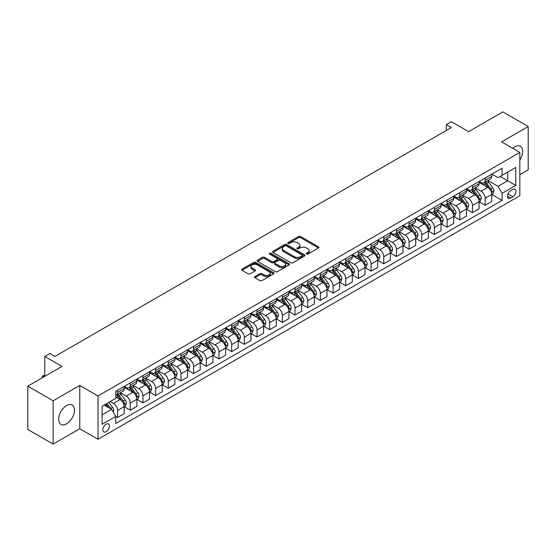 <?xml version="1.0" encoding="UTF-8"?>
<svg xmlns="http://www.w3.org/2000/svg" width="556" height="556" viewBox="0 0 556 556"><rect width="100%" height="100%" fill="white"/><g stroke="black" fill="none" stroke-linecap="round" stroke-linejoin="round"><path stroke-width="0.83" d="M306.523 254.071A0.987 0.57 0 0 0 307.913 254.071L318.491 247.969A1.411 0.813 0 0 0 318.901 247.392A1.411 0.813 0 0 0 318.491 246.815L300.574 236.474A1.411 0.813 0 0 0 298.586 236.474L288.008 242.583A0.987 0.57 0 0 0 287.723 242.986A0.987 0.57 0 0 0 288.008 243.382A0.987 0.57 0 0 0 289.405 243.382L290.774 242.597A4.504 2.599 0 0 1 297.14 242.597L298.635 243.458A4.504 2.599 0 0 1 299.955 245.293A4.504 2.599 0 0 1 298.635 247.135L297.265 247.927A0.987 0.57 0 0 0 296.974 248.323A0.987 0.57 0 0 0 297.265 248.727A0.987 0.57 0 0 0 298.655 248.727L300.025 247.941A4.504 2.599 0 0 1 306.398 247.941L307.892 248.803A4.504 2.599 0 0 1 309.212 250.638A4.504 2.599 0 0 1 307.892 252.48L306.523 253.272A0.987 0.57 0 0 0 306.231 253.668A0.987 0.57 0 0 0 306.523 254.071L306.523 253.272M66.588 423.825A11.183 6.457 120 0 0 73.892 413.97A11.183 6.457 120 0 0 72.176 405.011A11.183 6.457 120 0 0 66.588 405.56A11.183 6.457 120 0 0 59.277 415.415A11.183 6.457 120 0 0 60.993 424.381A11.183 6.457 120 0 0 66.588 423.825M519.832 160.024A11.183 6.457 120 0 0 520.36 146.256A11.183 6.457 120 0 0 514.766 146.805A11.183 6.457 120 0 0 512.708 148.313M106.133 431.671A4.587 2.648 120 0 0 109.129 427.627A4.587 2.648 120 0 0 108.427 423.95A4.587 2.648 120 0 0 106.133 424.179A4.587 2.648 120 0 0 103.131 428.224A4.587 2.648 120 0 0 103.833 431.901A4.587 2.648 120 0 0 106.133 431.671M254.891 276.582A1.411 0.813 0 0 0 254.481 277.159A1.411 0.813 0 0 0 254.891 277.736L259.916 280.634A1.411 0.813 0 0 0 261.911 280.634L273.649 273.858A1.411 0.813 0 0 0 274.066 273.281A1.411 0.813 0 0 0 273.649 272.704L255.739 262.362A1.411 0.813 0 0 0 253.744 262.362L241.999 269.146A1.411 0.813 0 0 0 241.589 269.716A1.411 0.813 0 0 0 241.999 270.292L248.073 273.795A1.411 0.813 0 0 0 250.061 273.795L255.093 270.897A1.411 0.813 0 0 0 255.503 270.32A1.411 0.813 0 0 0 255.093 269.743L252.076 268.006A3.767 2.175 0 0 1 250.978 266.47A3.767 2.175 0 0 1 253.3 264.461A3.767 2.175 0 0 1 257.407 264.934L269.201 271.745A3.767 2.175 0 0 1 270.299 273.281A3.767 2.175 0 0 1 267.978 275.289A3.767 2.175 0 0 1 263.871 274.817L261.911 273.684A1.411 0.813 0 0 0 259.916 273.684L254.891 276.582L254.891 277.736M519.832 174.674L528.2 169.844L528.2 126.525L502.853 111.888L468.632 131.647L451.389 121.694L446.322 124.62L451.389 127.546L54.926 356.445L49.852 353.519L44.786 356.445L44.786 376.349M53.147 400.793L53.147 444.112L79.765 428.745L79.765 385.426L53.147 400.793L27.8 386.156L62.022 366.397L44.786 356.445M79.765 385.426L98.016 395.962L519.832 152.427L519.832 195.747L98.016 439.282L98.016 395.962M528.2 126.525L501.582 141.891L519.832 152.427M290.871 262.766A1.411 0.813 0 0 0 292.859 262.766L304.605 255.982A1.411 0.813 0 0 0 305.015 255.412A1.411 0.813 0 0 0 304.605 254.836L286.688 244.494A1.411 0.813 0 0 0 284.7 244.494L272.954 251.27A1.411 0.813 0 0 0 272.544 251.847A1.411 0.813 0 0 0 272.954 252.424L290.871 262.766M269.917 254.287A0.987 0.57 0 0 1 270.918 254.426L289.113 264.927L277.381 271.696A1.411 0.813 0 0 1 275.394 271.696L257.477 261.355L257.477 260.208A1.411 0.813 0 0 0 257.067 260.785A1.411 0.813 0 0 0 257.477 261.355M257.477 260.208L262.501 257.303A1.411 0.813 0 0 1 264.496 257.303L271.759 261.501A1.411 0.813 0 0 0 273.754 261.501L277.083 259.576A1.411 0.813 0 0 0 277.5 258.999A1.411 0.813 0 0 0 277.083 258.429L269.521 254.057A0.987 0.57 0 0 1 269.236 253.654A0.987 0.57 0 0 1 269.841 253.133A0.987 0.57 0 0 1 270.918 253.251L289.127 263.773A1.411 0.813 0 0 1 289.544 264.343A1.411 0.813 0 0 1 289.127 264.92L289.127 263.773M53.147 444.112L27.8 429.475L27.8 386.156M512.84 189.485L510.61 190.771A4.448 2.565 120 0 0 507.704 194.69A4.448 2.565 120 0 0 508.386 198.256A4.448 2.565 120 0 0 510.61 198.033L512.84 196.748A4.448 2.565 120 0 0 515.746 192.828A4.448 2.565 120 0 0 515.058 189.262A4.448 2.565 120 0 0 512.84 189.485M491.9 174.118L498.037 177.663L502.089 175.321L502.089 168.232L115.766 391.278L115.766 398.36L102.075 406.262L102.075 424.297L115.766 416.395L115.766 423.477L502.089 200.431L502.089 193.349L498.037 186.323L487.953 180.505M502.089 175.321L515.78 167.412L515.78 185.447L502.089 193.349M79.765 428.745L98.016 439.282M446.322 124.62L446.322 130.472M500.164 176.433L507.67 180.763L507.67 172.096L515.78 167.412M498.037 186.323L507.67 180.763L515.78 185.447M102.075 414.929L111.707 409.369L104.201 405.032M115.766 416.451L117.587 417.507L117.587 410.418A5.734 3.308 -120 0 0 113.535 403.399L110.29 401.522M117.587 417.507L124.176 413.699L124.176 406.617A5.734 3.308 -120 0 0 120.124 399.59L115.766 397.074M124.329 406.763L130.264 410.189L130.264 403.107A5.734 3.308 -120 0 0 126.205 396.08L120.381 392.717M130.264 410.189L136.852 406.38L136.852 399.298A5.734 3.308 -120 0 0 132.801 392.272L124.176 387.296M137.005 399.444L142.941 402.871L142.941 395.789A5.734 3.308 -120 0 0 138.882 388.762L133.058 385.398M142.941 402.871L149.529 399.062L149.529 391.98A5.734 3.308 -120 0 0 145.47 384.954L136.852 379.977M149.682 392.126L155.611 395.552L155.611 388.47A5.734 3.308 -120 0 0 151.559 381.444L145.735 378.08M155.611 395.552L162.206 391.744L162.206 384.662A5.734 3.308 -120 0 0 158.147 377.635L149.529 372.659M162.352 384.808L168.287 388.234L168.287 381.152A5.734 3.308 -120 0 0 164.228 374.125L158.404 370.762M168.287 388.234L174.876 384.432L174.876 377.343A5.734 3.308 -120 0 0 170.824 370.324L162.206 365.348M175.029 377.489L180.964 380.916L180.964 373.834A5.734 3.308 -120 0 0 176.905 366.807L171.081 363.443M180.964 380.916L187.553 377.114L187.553 370.025A5.734 3.308 -120 0 0 183.494 363.005L174.876 358.029M187.706 370.171L193.634 373.597L193.634 366.515A5.734 3.308 -120 0 0 189.582 359.489L183.758 356.125M193.634 373.597L200.23 369.796L200.23 362.707A5.734 3.308 -120 0 0 196.171 355.687L187.553 350.711M200.382 362.859L206.311 366.279L206.311 359.197A5.734 3.308 -120 0 0 202.259 352.17L196.435 348.814M206.311 366.279L212.899 362.477L212.899 355.395A5.734 3.308 -120 0 0 208.847 348.369L200.23 343.393M213.052 355.541L218.988 358.961L218.988 351.878A5.734 3.308 -120 0 0 214.929 344.852L209.105 341.495M218.988 358.961L225.576 355.159L225.576 348.077A5.734 3.308 -120 0 0 221.524 341.05L212.899 336.074M225.729 348.223L231.664 351.649L231.664 344.56A5.734 3.308 -120 0 0 227.606 337.534L221.781 334.177M231.664 351.649L238.253 347.841L238.253 340.758A5.734 3.308 -120 0 0 234.194 333.732L225.576 328.756M238.406 340.904L244.334 344.331L244.334 337.242A5.734 3.308 -120 0 0 240.282 330.222L234.458 326.858M244.334 344.331L250.93 340.522L250.93 333.44A5.734 3.308 -120 0 0 246.871 326.414L238.253 321.438M251.076 333.586L257.011 337.012L257.011 329.923A5.734 3.308 -120 0 0 252.952 322.904L247.128 319.54M257.011 337.012L263.6 333.204L263.6 326.122A5.734 3.308 -120 0 0 259.548 319.095L250.93 314.119M263.752 326.268L269.688 329.694L269.688 322.612A5.734 3.308 -120 0 0 265.629 315.586L259.805 312.222M269.688 329.694L276.276 325.885L276.276 318.803A5.734 3.308 -120 0 0 272.218 311.777L263.6 306.801M276.429 318.949L282.358 322.376L282.358 315.294A5.734 3.308 -120 0 0 278.306 308.267L272.482 304.903M282.358 322.376L288.953 318.567L288.953 311.485A5.734 3.308 -120 0 0 284.894 304.459L276.276 299.482M289.106 311.631L295.034 315.057L295.034 307.975A5.734 3.308 -120 0 0 290.976 300.949L285.159 297.585M295.034 315.057L301.623 311.249L301.623 304.167A5.734 3.308 -120 0 0 297.571 297.14L288.953 292.164M301.776 304.313L307.711 307.739L307.711 300.657A5.734 3.308 -120 0 0 303.652 293.631L297.828 290.267M307.711 307.739L314.3 303.937L314.3 296.848A5.734 3.308 -120 0 0 310.248 289.829L301.623 284.853M314.453 296.994L320.381 300.421L320.381 293.339A5.734 3.308 -120 0 0 316.329 286.312L310.505 282.948M320.381 300.421L326.977 296.619L326.977 289.53A5.734 3.308 -120 0 0 322.918 282.511L314.3 277.534M327.13 289.676L333.058 293.102L333.058 286.02A5.734 3.308 -120 0 0 329.006 278.994L323.182 275.63M333.058 293.102L339.653 289.301L339.653 282.212A5.734 3.308 -120 0 0 335.595 275.192L326.977 270.216M339.799 282.365L345.735 285.784L345.735 278.702A5.734 3.308 -120 0 0 341.676 271.675L335.852 268.319M345.735 285.784L352.323 281.982L352.323 274.9A5.734 3.308 -120 0 0 348.271 267.874L339.653 262.898M352.476 275.046L358.411 278.466L358.411 271.384A5.734 3.308 -120 0 0 354.353 264.357L348.529 261M358.411 278.466L365 274.664L365 267.582A5.734 3.308 -120 0 0 360.941 260.555L352.323 255.579M365.153 267.728L371.081 271.154L371.081 264.065A5.734 3.308 -120 0 0 367.029 257.039L361.205 253.682M371.081 271.154L377.677 267.346L377.677 260.264A5.734 3.308 -120 0 0 373.618 253.237L365 248.261M377.83 260.41L383.758 263.836L383.758 256.747A5.734 3.308 -120 0 0 379.699 249.727L373.882 246.364M383.758 263.836L390.347 260.027L390.347 252.945A5.734 3.308 -120 0 0 386.295 245.919L377.677 240.943M390.5 253.091L396.435 256.518L396.435 249.429A5.734 3.308 -120 0 0 392.376 242.409L386.552 239.045M396.435 256.518L403.024 252.709L403.024 245.627A5.734 3.308 -120 0 0 398.965 238.6L390.347 233.624M403.176 245.773L409.105 249.199L409.105 242.117A5.734 3.308 -120 0 0 405.053 235.091L399.229 231.727M409.105 249.199L415.7 245.391L415.7 238.309A5.734 3.308 -120 0 0 411.642 231.282L403.024 226.306M415.853 238.454L421.782 241.881L421.782 234.799A5.734 3.308 -120 0 0 417.73 227.772L411.906 224.409M421.782 241.881L428.37 238.072L428.37 230.99A5.734 3.308 -120 0 0 424.318 223.964L415.7 218.988M428.523 231.136L434.458 234.562L434.458 227.48A5.734 3.308 -120 0 0 430.4 220.454L424.575 217.09M434.458 234.562L441.047 230.754L441.047 223.672A5.734 3.308 -120 0 0 436.995 216.645L428.37 211.669M441.2 223.818L447.135 227.244L447.135 220.162A5.734 3.308 -120 0 0 443.076 213.136L437.252 209.772M447.135 227.244L453.724 223.442L453.724 216.353A5.734 3.308 -120 0 0 449.665 209.334L441.047 204.358M453.877 216.499L459.805 219.926L459.805 212.844A5.734 3.308 -120 0 0 455.753 205.817L449.929 202.453M459.805 219.926L466.401 216.124L466.401 209.035A5.734 3.308 -120 0 0 462.342 202.016L453.724 197.039M466.547 209.181L472.482 212.607L472.482 205.525A5.734 3.308 -120 0 0 468.423 198.499L462.599 195.135M472.482 212.607L479.07 208.806L479.07 201.724A5.734 3.308 -120 0 0 475.019 194.697L466.401 189.721M479.223 201.87L485.159 205.289L485.159 198.207A5.734 3.308 -120 0 0 481.1 191.181L475.276 187.824M485.159 205.289L491.747 201.487L491.747 194.405A5.734 3.308 -120 0 0 487.688 187.379L479.07 182.403M479.223 181.437L481.1 182.521A5.734 3.308 -120 0 0 483.97 182.806A5.734 3.308 -120 0 0 485.159 180.179L485.159 178.01M466.547 188.755L468.423 189.839A5.734 3.308 -120 0 0 471.293 190.117A5.734 3.308 -120 0 0 472.482 187.497L472.482 185.329M453.877 196.073L455.753 197.151A5.734 3.308 -120 0 0 458.617 197.436A5.734 3.308 -120 0 0 459.805 194.815L459.805 192.647M441.2 203.392L443.076 204.469A5.734 3.308 -120 0 0 445.947 204.754A5.734 3.308 -120 0 0 447.135 202.127L447.135 199.965M428.523 210.703L430.4 211.787A5.734 3.308 -120 0 0 433.27 212.072A5.734 3.308 -120 0 0 434.458 209.445L434.458 207.284M415.853 218.021L417.73 219.106A5.734 3.308 -120 0 0 420.593 219.391A5.734 3.308 -120 0 0 421.782 216.764L421.782 214.602M403.176 225.34L405.053 226.424A5.734 3.308 -120 0 0 407.923 226.709A5.734 3.308 -120 0 0 409.105 224.082L409.105 221.913M390.5 232.658L392.376 233.742A5.734 3.308 -120 0 0 395.247 234.027A5.734 3.308 -120 0 0 396.435 231.4L396.435 229.232M377.83 239.977L379.699 241.061A5.734 3.308 -120 0 0 382.57 241.346A5.734 3.308 -120 0 0 383.758 238.719L383.758 236.55M365.153 247.295L367.029 248.379A5.734 3.308 -120 0 0 369.893 248.664A5.734 3.308 -120 0 0 371.081 246.037L371.081 243.869M352.476 254.613L354.353 255.697A5.734 3.308 -120 0 0 357.223 255.982A5.734 3.308 -120 0 0 358.411 253.355L358.411 251.187M339.799 261.932L341.676 263.016A5.734 3.308 -120 0 0 344.546 263.301A5.734 3.308 -120 0 0 345.735 260.674L345.735 258.505M327.13 269.25L329.006 270.334A5.734 3.308 -120 0 0 331.869 270.612A5.734 3.308 -120 0 0 333.058 267.992L333.058 265.824M314.453 276.568L316.329 277.646A5.734 3.308 -120 0 0 319.2 277.93A5.734 3.308 -120 0 0 320.381 275.31L320.381 273.142M301.776 283.887L303.652 284.964A5.734 3.308 -120 0 0 306.523 285.249A5.734 3.308 -120 0 0 307.711 282.622L307.711 280.46M289.106 291.198L290.976 292.282A5.734 3.308 -120 0 0 293.846 292.567A5.734 3.308 -120 0 0 295.034 289.94L295.034 287.779M276.429 298.516L278.306 299.601A5.734 3.308 -120 0 0 281.169 299.886A5.734 3.308 -120 0 0 282.358 297.258L282.358 295.097M263.752 305.835L265.629 306.919A5.734 3.308 -120 0 0 268.499 307.204A5.734 3.308 -120 0 0 269.688 304.577L269.688 302.408M251.076 313.153L252.952 314.237A5.734 3.308 -120 0 0 255.823 314.522A5.734 3.308 -120 0 0 257.011 311.895L257.011 309.727M238.406 320.471L240.282 321.556A5.734 3.308 -120 0 0 243.146 321.841A5.734 3.308 -120 0 0 244.334 319.214L244.334 317.045M225.729 327.79L227.606 328.874A5.734 3.308 -120 0 0 230.476 329.159A5.734 3.308 -120 0 0 231.664 326.532L231.664 324.363M213.052 335.108L214.929 336.192A5.734 3.308 -120 0 0 217.799 336.477A5.734 3.308 -120 0 0 218.988 333.85L218.988 331.682M200.382 342.426L202.259 343.511A5.734 3.308 -120 0 0 205.122 343.796A5.734 3.308 -120 0 0 206.311 341.169L206.311 339M187.706 349.745L189.582 350.829A5.734 3.308 -120 0 0 192.445 351.107A5.734 3.308 -120 0 0 193.634 348.487L193.634 346.318M175.029 357.063L176.905 358.14A5.734 3.308 -120 0 0 179.776 358.425A5.734 3.308 -120 0 0 180.964 355.805L180.964 353.637M162.352 364.382L164.228 365.459A5.734 3.308 -120 0 0 167.099 365.744A5.734 3.308 -120 0 0 168.287 363.117L168.287 360.955M149.682 371.693L151.559 372.777A5.734 3.308 -120 0 0 154.422 373.062A5.734 3.308 -120 0 0 155.611 370.435L155.611 368.274M137.005 379.011L138.882 380.095A5.734 3.308 -120 0 0 141.752 380.38A5.734 3.308 -120 0 0 142.941 377.753L142.941 375.592M124.329 386.33L126.205 387.414A5.734 3.308 -120 0 0 129.075 387.699A5.734 3.308 -120 0 0 130.264 385.072L130.264 382.903M491.9 194.551L502.089 200.431M483.97 182.806L490.559 178.997A5.734 3.308 -120 0 0 491.747 176.37L491.747 174.209M471.293 190.117L477.882 186.316A5.734 3.308 -120 0 0 479.07 183.689L479.07 181.52M458.617 197.436L465.212 193.634A5.734 3.308 -120 0 0 466.401 191.007L466.401 188.838M445.947 204.754L452.535 200.952A5.734 3.308 -120 0 0 453.724 198.325L453.724 196.157M433.27 212.072L439.859 208.271A5.734 3.308 -120 0 0 441.047 205.644L441.047 203.475M420.593 219.391L427.189 215.589A5.734 3.308 -120 0 0 428.37 212.962L428.37 210.793M407.923 226.709L414.512 222.9A5.734 3.308 -120 0 0 415.7 220.28L415.7 218.112M395.247 234.027L401.835 230.219A5.734 3.308 -120 0 0 403.024 227.599L403.024 225.43M382.57 241.346L389.158 237.537A5.734 3.308 -120 0 0 390.347 234.91L390.347 232.749M369.893 248.664L376.488 244.855A5.734 3.308 -120 0 0 377.677 242.228L377.677 240.067M357.223 255.982L363.812 252.174A5.734 3.308 -120 0 0 365 249.547L365 247.385M344.546 263.301L351.135 259.492A5.734 3.308 -120 0 0 352.323 256.865L352.323 254.704M331.869 270.612L338.465 266.81A5.734 3.308 -120 0 0 339.653 264.183L339.653 262.015M319.2 277.93L325.788 274.129A5.734 3.308 -120 0 0 326.977 271.502L326.977 269.333M306.523 285.249L313.111 281.447A5.734 3.308 -120 0 0 314.3 278.82L314.3 276.652M293.846 292.567L300.435 288.766A5.734 3.308 -120 0 0 301.623 286.138L301.623 283.97M281.169 299.886L287.765 296.084A5.734 3.308 -120 0 0 288.953 293.457L288.953 291.288M268.499 307.204L275.088 303.395A5.734 3.308 -120 0 0 276.276 300.775L276.276 298.607M255.823 314.522L262.411 310.714A5.734 3.308 -120 0 0 263.6 308.094L263.6 305.925M243.146 321.841L249.741 318.032A5.734 3.308 -120 0 0 250.93 315.405L250.93 313.243M230.476 329.159L237.065 325.35A5.734 3.308 -120 0 0 238.253 322.723L238.253 320.562M217.799 336.477L224.388 332.669A5.734 3.308 -120 0 0 225.576 330.042L225.576 327.88M205.122 343.796L211.718 339.987A5.734 3.308 -120 0 0 212.899 337.36L212.899 335.192M192.445 351.107L199.041 347.305A5.734 3.308 -120 0 0 200.23 344.678L200.23 342.51M179.776 358.425L186.364 354.624A5.734 3.308 -120 0 0 187.553 351.997L187.553 349.828M167.099 365.744L173.687 361.942A5.734 3.308 -120 0 0 174.876 359.315L174.876 357.147M154.422 373.062L161.018 369.26A5.734 3.308 -120 0 0 162.206 366.633L162.206 364.465M141.752 380.38L148.341 376.579A5.734 3.308 -120 0 0 149.529 373.952L149.529 371.783M129.075 387.699L135.664 383.89A5.734 3.308 -120 0 0 136.852 381.27L136.852 379.102M115.766 395.247A5.734 3.308 -120 0 0 116.399 395.017L122.994 391.209A5.734 3.308 -120 0 0 124.176 388.588L124.176 386.42M116.399 395.017A5.734 3.308 -120 0 0 117.587 392.39L117.587 390.222M111.707 409.369L115.766 416.395M306.912 254.21L307.892 253.647A4.504 2.599 0 0 0 309.212 251.812L309.212 250.638M299.955 245.293L299.955 246.468A4.504 2.599 0 0 1 298.635 248.303L297.662 248.866M318.491 246.815L318.491 247.969L300.574 237.648A1.411 0.813 0 0 0 298.586 237.648L288.404 243.521M304.584 255.996L286.688 245.662A1.411 0.813 0 0 0 284.7 245.662L272.975 252.431L272.954 251.27M302.116 255.809A0.987 0.57 0 0 0 302.408 255.412A0.987 0.57 0 0 0 302.116 255.009L286.389 245.926A0.987 0.57 0 0 0 284.999 245.926L283.553 246.76A4.504 2.599 0 0 0 282.233 248.601A4.504 2.599 0 0 0 283.553 250.436L294.305 256.643A4.504 2.599 0 0 0 300.671 256.643L302.116 255.809L302.116 256.983A0.987 0.57 0 0 0 302.408 256.58L302.408 255.412M282.233 248.601L282.233 249.769A4.504 2.599 0 0 0 283.553 251.611L283.553 250.436M302.116 256.983L300.671 257.817A4.504 2.599 0 0 1 294.305 257.817L283.553 251.611M257.498 261.369L262.501 258.477L262.501 257.303M277.5 258.999L277.5 260.173A1.411 0.813 0 0 1 277.083 260.743L273.754 262.668A1.411 0.813 0 0 1 271.759 262.668L264.496 258.477A1.411 0.813 0 0 0 262.501 258.477M279.3 265.851A3.767 2.175 0 0 0 283.4 266.324A3.767 2.175 0 0 0 285.728 264.315A3.767 2.175 0 0 0 284.623 262.779L280.467 260.382A1.411 0.813 0 0 0 278.48 260.382L275.144 262.307A1.411 0.813 0 0 0 274.733 262.877A1.411 0.813 0 0 0 275.144 263.454L279.3 265.851L279.3 267.026A3.767 2.175 0 0 0 283.4 267.492A3.767 2.175 0 0 0 285.728 265.49L285.728 264.315M274.733 262.877L274.733 264.051A1.411 0.813 0 0 0 275.144 264.628L275.144 263.454M279.3 267.026L275.144 264.628M270.299 273.281L270.299 274.449A3.767 2.175 0 0 1 267.978 276.457A3.767 2.175 0 0 1 263.871 275.991L261.911 274.852A1.411 0.813 0 0 0 259.916 274.852L254.912 277.743M250.978 266.47L250.978 267.644A3.767 2.175 0 0 0 252.076 269.18L252.076 268.006M255.072 270.904L252.076 269.18M273.635 273.865L255.739 263.53A1.411 0.813 0 0 0 253.744 263.53L242.02 270.299M491.747 194.635L492.963 193.933L493.978 191.007A3.802 2.196 -120 0 0 492.762 187.768L488.62 182.243A10.967 6.331 -120 0 0 487.424 180.804M483.303 184.842A10.967 6.331 -120 0 0 481.058 182.493M491.4 192.306L491.928 191.167A3.802 2.196 -120 0 0 490.837 188.88L486.695 183.355A10.967 6.331 -120 0 0 485.499 181.916M484.478 182.507A9.104 5.254 60 0 1 485.972 184.21L489.482 188.887M484.283 182.625A10.967 6.331 60 0 1 485.478 184.057L488.231 187.733M479.07 201.953L480.287 201.251L481.301 198.325A3.802 2.196 -120 0 0 480.092 195.086L475.95 189.561A10.967 6.331 -120 0 0 474.748 188.123M470.633 192.161A10.967 6.331 -120 0 0 468.381 189.811M478.723 199.625L479.251 198.485A3.802 2.196 -120 0 0 478.167 196.198L474.018 190.673A10.967 6.331 -120 0 0 472.822 189.235M471.801 189.825A9.104 5.254 60 0 1 473.295 191.528L476.805 196.205M471.606 189.937A10.967 6.331 60 0 1 472.802 191.375L475.561 195.052M466.401 209.271L467.617 208.57L468.632 205.644A3.802 2.196 -120 0 0 467.415 202.405L463.273 196.873A10.967 6.331 -120 0 0 462.078 195.441M457.956 199.479A10.967 6.331 -120 0 0 455.712 197.13M466.053 206.943L466.574 205.803A3.802 2.196 -120 0 0 465.49 203.517L461.348 197.992A10.967 6.331 -120 0 0 460.146 196.553M459.131 197.144A9.104 5.254 60 0 1 460.625 198.846L464.128 203.524M458.929 197.255A10.967 6.331 60 0 1 460.132 198.694L462.884 202.37M453.724 216.59L454.94 215.888L455.955 212.962A3.802 2.196 -120 0 0 454.738 209.723L450.596 204.191A10.967 6.331 -120 0 0 449.401 202.759M445.28 206.797A10.967 6.331 -120 0 0 443.035 204.448M453.376 214.262L453.904 213.122A3.802 2.196 -120 0 0 452.813 210.835L448.671 205.303A10.967 6.331 -120 0 0 447.476 203.871M446.454 204.462A9.104 5.254 60 0 1 447.948 206.158L451.451 210.842M446.26 204.573A10.967 6.331 60 0 1 447.455 206.005L450.207 209.688M441.047 223.908L442.263 223.206L443.278 220.28A3.802 2.196 -120 0 0 442.069 217.042L437.919 211.509A10.967 6.331 -120 0 0 436.724 210.078M432.603 214.116A10.967 6.331 -120 0 0 430.358 211.766M440.7 221.58L441.228 220.44A3.802 2.196 -120 0 0 440.137 218.154L435.994 212.621A10.967 6.331 -120 0 0 434.799 211.19M433.777 211.78A9.104 5.254 60 0 1 435.272 213.476L438.781 218.16M433.583 211.892A10.967 6.331 60 0 1 434.778 213.323L437.537 217M428.37 231.226L429.593 230.525L430.601 227.599A3.802 2.196 -120 0 0 429.392 224.36L425.25 218.828A10.967 6.331 -120 0 0 424.054 217.396M419.933 221.434A10.967 6.331 -120 0 0 417.688 219.085M428.03 228.898L428.551 227.758A3.802 2.196 -120 0 0 427.467 225.472L423.325 219.94A10.967 6.331 -120 0 0 422.122 218.508M421.1 219.099A9.104 5.254 60 0 1 422.602 220.795L426.104 225.479M420.906 219.21A10.967 6.331 60 0 1 422.101 220.642L424.86 224.318M415.7 238.545L416.917 237.843L417.931 234.91A3.802 2.196 -120 0 0 416.715 231.678L412.573 226.146A10.967 6.331 -120 0 0 411.377 224.714M407.256 228.752A10.967 6.331 -120 0 0 405.011 226.403M415.353 236.217L415.874 235.077A3.802 2.196 -120 0 0 414.79 232.79L410.648 227.258A10.967 6.331 -120 0 0 409.452 225.826M408.431 226.417A9.104 5.254 60 0 1 409.925 228.113L413.428 232.797M408.236 226.528A10.967 6.331 60 0 1 409.431 227.96L412.184 231.637M403.024 245.863L404.24 245.161L405.255 242.228A3.802 2.196 -120 0 0 404.038 238.997L399.896 233.464A10.967 6.331 -120 0 0 398.701 232.033M394.579 236.071A10.967 6.331 -120 0 0 392.334 233.722M402.676 243.535L403.204 242.395A3.802 2.196 -120 0 0 402.113 240.109L397.971 234.576A10.967 6.331 -120 0 0 396.775 233.145M395.754 233.735A9.104 5.254 60 0 1 397.248 235.431L400.758 240.116M395.559 233.847A10.967 6.331 60 0 1 396.755 235.278L399.507 238.955M390.347 253.182L391.563 252.473L392.578 249.547A3.802 2.196 -120 0 0 391.368 246.315L387.226 240.783A10.967 6.331 -120 0 0 386.024 239.351M381.909 243.389A10.967 6.331 -120 0 0 379.658 241.033M390.006 250.853L390.527 249.713A3.802 2.196 -120 0 0 389.443 247.427L385.294 241.895A10.967 6.331 -120 0 0 384.099 240.463M383.077 241.047A9.104 5.254 60 0 1 384.571 242.75L388.081 247.427M382.882 241.165A10.967 6.331 60 0 1 384.078 242.597L386.837 246.273M377.677 260.493L378.893 259.791L379.908 256.865A3.802 2.196 -120 0 0 378.692 253.633L374.549 248.101A10.967 6.331 -120 0 0 373.354 246.669M369.233 250.707A10.967 6.331 -120 0 0 366.988 248.351M377.329 258.172L377.851 257.032A3.802 2.196 -120 0 0 376.766 254.745L372.624 249.213A10.967 6.331 -120 0 0 371.429 247.781M370.407 248.365A9.104 5.254 60 0 1 371.901 250.068L375.404 254.745M370.206 248.483A10.967 6.331 60 0 1 371.408 249.915L374.16 253.592M365 267.811L366.216 267.109L367.231 264.183A3.802 2.196 -120 0 0 366.015 260.952L361.873 255.419A10.967 6.331 -120 0 0 360.677 253.981M356.556 258.019A10.967 6.331 -120 0 0 354.311 255.67M364.653 265.483L365.181 264.343A3.802 2.196 -120 0 0 364.09 262.064L359.947 256.531A10.967 6.331 -120 0 0 358.752 255.1M357.73 255.684A9.104 5.254 60 0 1 359.225 257.386L362.727 262.064M357.536 255.802A10.967 6.331 60 0 1 358.731 257.233L361.483 260.91M352.323 275.13L353.54 274.428L354.554 271.502A3.802 2.196 -120 0 0 353.345 268.263L349.203 262.738A10.967 6.331 -120 0 0 348 261.299M343.879 265.337A10.967 6.331 -120 0 0 341.634 262.988M351.976 272.801L352.504 271.662A3.802 2.196 -120 0 0 351.413 269.375L347.271 263.85A10.967 6.331 -120 0 0 346.075 262.411M345.054 263.002A9.104 5.254 60 0 1 346.548 264.705L350.058 269.382M344.859 263.12A10.967 6.331 60 0 1 346.054 264.552L348.814 268.228M339.653 282.448L340.87 281.746L341.877 278.82A3.802 2.196 -120 0 0 340.668 275.581L336.526 270.056A10.967 6.331 -120 0 0 335.331 268.618M331.209 272.655A10.967 6.331 -120 0 0 328.964 270.306M339.306 280.12L339.827 278.98A3.802 2.196 -120 0 0 338.743 276.693L334.601 271.168A10.967 6.331 -120 0 0 333.398 269.729M332.384 270.32A9.104 5.254 60 0 1 333.878 272.023L337.381 276.7M332.182 270.431A10.967 6.331 60 0 1 333.385 271.87L336.137 275.547M326.977 289.766L328.193 289.064L329.208 286.138A3.802 2.196 -120 0 0 327.991 282.9L323.849 277.368A10.967 6.331 -120 0 0 322.654 275.936M318.532 279.974A10.967 6.331 -120 0 0 316.288 277.625M326.629 287.438L327.157 286.298A3.802 2.196 -120 0 0 326.066 284.012L321.924 278.486A10.967 6.331 -120 0 0 320.729 277.048M319.707 277.639A9.104 5.254 60 0 1 321.201 279.341L324.704 284.019M319.512 277.75A10.967 6.331 60 0 1 320.708 279.188L323.46 282.865M314.3 297.085L315.516 296.383L316.531 293.457A3.802 2.196 -120 0 0 315.321 290.218L311.172 284.686A10.967 6.331 -120 0 0 309.977 283.254M305.856 287.292A10.967 6.331 -120 0 0 303.611 284.943M313.952 294.756L314.481 293.617A3.802 2.196 -120 0 0 313.389 291.33L309.247 285.798A10.967 6.331 -120 0 0 308.052 284.366M307.03 284.957A9.104 5.254 60 0 1 308.524 286.653L312.034 291.337M306.836 285.068A10.967 6.331 60 0 1 308.031 286.5L310.783 290.183M301.623 304.403L302.839 303.701L303.854 300.775A3.802 2.196 -120 0 0 302.645 297.536L298.502 292.004A10.967 6.331 -120 0 0 297.3 290.573M293.186 294.61A10.967 6.331 -120 0 0 290.934 292.261M301.282 302.075L301.804 300.935A3.802 2.196 -120 0 0 300.72 298.648L296.57 293.116A10.967 6.331 -120 0 0 295.375 291.685M294.353 292.275A9.104 5.254 60 0 1 295.848 293.971L299.357 298.655M294.159 292.386A10.967 6.331 60 0 1 295.354 293.818L298.113 297.495M288.953 311.721L290.169 311.019L291.184 308.094A3.802 2.196 -120 0 0 289.968 304.855L285.826 299.323A10.967 6.331 -120 0 0 284.63 297.891M280.509 301.929A10.967 6.331 -120 0 0 278.264 299.58M288.606 309.393L289.127 308.253A3.802 2.196 -120 0 0 288.043 305.967L283.901 300.435A10.967 6.331 -120 0 0 282.705 299.003M281.683 299.594A9.104 5.254 60 0 1 283.178 301.289L286.681 305.974M281.482 299.705A10.967 6.331 60 0 1 282.684 301.137L285.436 304.813M276.276 319.04L277.493 318.338L278.507 315.405A3.802 2.196 -120 0 0 277.291 312.173L273.149 306.641A10.967 6.331 -120 0 0 271.953 305.209M267.832 309.247A10.967 6.331 -120 0 0 265.587 306.898M275.929 316.711L276.457 315.572A3.802 2.196 -120 0 0 275.366 313.285L271.224 307.753A10.967 6.331 -120 0 0 270.028 306.321M269.007 306.912A9.104 5.254 60 0 1 270.501 308.608L274.011 313.292M268.812 307.023A10.967 6.331 60 0 1 270.007 308.455L272.76 312.131M263.6 326.358L264.816 325.656L265.831 322.723A3.802 2.196 -120 0 0 264.621 319.491L260.479 313.959A10.967 6.331 -120 0 0 259.277 312.528M255.155 316.566A10.967 6.331 -120 0 0 252.91 314.216M263.252 324.03L263.78 322.89A3.802 2.196 -120 0 0 262.689 320.603L258.547 315.071A10.967 6.331 -120 0 0 257.352 313.64M256.33 314.23A9.104 5.254 60 0 1 257.824 315.926L261.334 320.61M256.135 314.342A10.967 6.331 60 0 1 257.331 315.773L260.09 319.45M250.93 333.676L252.146 332.968L253.154 330.042A3.802 2.196 -120 0 0 251.944 326.81L247.802 321.278A10.967 6.331 -120 0 0 246.607 319.846M242.485 323.884A10.967 6.331 -120 0 0 240.241 321.528M250.582 331.348L251.103 330.208A3.802 2.196 -120 0 0 250.019 327.922L245.877 322.39A10.967 6.331 -120 0 0 244.675 320.958M243.66 321.542A9.104 5.254 60 0 1 245.154 323.245L248.657 327.922M243.458 321.66A10.967 6.331 60 0 1 244.661 323.092L247.413 326.768M238.253 340.988L239.469 340.286L240.484 337.36A3.802 2.196 -120 0 0 239.268 334.128L235.125 328.596A10.967 6.331 -120 0 0 233.93 327.164M229.809 331.202A10.967 6.331 -120 0 0 227.564 328.846M237.905 338.667L238.434 337.52A3.802 2.196 -120 0 0 237.342 335.24L233.2 329.708A10.967 6.331 -120 0 0 232.005 328.276M230.983 328.86A9.104 5.254 60 0 1 232.477 330.563L235.98 335.24M230.789 328.978A10.967 6.331 60 0 1 231.984 330.41L234.736 334.086M225.576 348.306L226.792 347.604L227.807 344.678A3.802 2.196 -120 0 0 226.598 341.44L222.449 335.914A10.967 6.331 -120 0 0 221.253 334.476M217.132 338.514A10.967 6.331 -120 0 0 214.887 336.165M225.229 345.978L225.757 344.838A3.802 2.196 -120 0 0 224.666 342.559L220.523 337.026A10.967 6.331 -120 0 0 219.328 335.595M218.306 336.178A9.104 5.254 60 0 1 219.801 337.881L223.31 342.559M218.112 336.297A10.967 6.331 60 0 1 219.307 337.728L222.059 341.405M212.899 355.625L214.123 354.923L215.13 351.997A3.802 2.196 -120 0 0 213.921 348.758L209.779 343.233A10.967 6.331 -120 0 0 208.583 341.794M204.462 345.832A10.967 6.331 -120 0 0 202.21 343.483M212.559 353.296L213.08 352.156A3.802 2.196 -120 0 0 211.996 349.87L207.854 344.345A10.967 6.331 -120 0 0 206.651 342.906M205.63 343.497A9.104 5.254 60 0 1 207.124 345.2L210.634 349.877M205.435 343.608A10.967 6.331 60 0 1 206.63 345.047L209.39 348.723M200.23 362.943L201.446 362.241L202.46 359.315A3.802 2.196 -120 0 0 201.244 356.076L197.102 350.551A10.967 6.331 -120 0 0 195.907 349.112M191.785 353.15A10.967 6.331 -120 0 0 189.54 350.801M199.882 360.615L200.403 359.475A3.802 2.196 -120 0 0 199.319 357.188L195.177 351.663A10.967 6.331 -120 0 0 193.981 350.224M192.96 350.815A9.104 5.254 60 0 1 194.454 352.518L197.957 357.195M192.765 350.926A10.967 6.331 60 0 1 193.961 352.365L196.713 356.042M187.553 370.261L188.769 369.559L189.784 366.633A3.802 2.196 -120 0 0 188.567 363.395L184.425 357.862A10.967 6.331 -120 0 0 183.23 356.431M179.108 360.469A10.967 6.331 -120 0 0 176.864 358.12M187.205 367.933L187.733 366.793A3.802 2.196 -120 0 0 186.642 364.507L182.5 358.974A10.967 6.331 -120 0 0 181.305 357.543M180.283 358.133A9.104 5.254 60 0 1 181.777 359.836L185.287 364.514M180.088 358.245A10.967 6.331 60 0 1 181.284 359.683L184.036 363.36M174.876 377.58L176.092 376.878L177.107 373.952A3.802 2.196 -120 0 0 175.898 370.713L171.755 365.181A10.967 6.331 -120 0 0 170.553 363.749M166.439 367.787A10.967 6.331 -120 0 0 164.187 365.438M174.528 375.251L175.057 374.112A3.802 2.196 -120 0 0 173.972 371.825L169.823 366.293A10.967 6.331 -120 0 0 168.628 364.861M167.606 365.452A9.104 5.254 60 0 1 169.1 367.148L172.61 371.832M167.412 365.563A10.967 6.331 60 0 1 168.607 366.995L171.366 370.678M162.206 384.898L163.422 384.196L164.437 381.27A3.802 2.196 -120 0 0 163.221 378.031L159.079 372.499A10.967 6.331 -120 0 0 157.883 371.067M153.762 375.105A10.967 6.331 -120 0 0 151.517 372.756M161.859 382.57L162.38 381.43A3.802 2.196 -120 0 0 161.296 379.143L157.153 373.611A10.967 6.331 -120 0 0 155.951 372.179M154.936 372.77A9.104 5.254 60 0 1 156.431 374.466L159.933 379.15M154.735 372.881A10.967 6.331 60 0 1 155.937 374.313L158.689 377.99M149.529 392.216L150.745 391.514L151.76 388.588A3.802 2.196 -120 0 0 150.544 385.35L146.402 379.817A10.967 6.331 -120 0 0 145.206 378.386M141.085 382.424A10.967 6.331 -120 0 0 138.84 380.075M149.182 389.888L149.71 388.748A3.802 2.196 -120 0 0 148.619 386.462L144.477 380.929A10.967 6.331 -120 0 0 143.281 379.498M142.26 380.089A9.104 5.254 60 0 1 143.754 381.784L147.257 386.469M142.065 380.2A10.967 6.331 60 0 1 143.26 381.631L146.013 385.308M136.852 399.535L138.069 398.833L139.083 395.9A3.802 2.196 -120 0 0 137.874 392.668L133.725 387.136A10.967 6.331 -120 0 0 132.53 385.704M128.408 389.742A10.967 6.331 -120 0 0 126.163 387.393M136.505 397.206L137.033 396.067A3.802 2.196 -120 0 0 135.942 393.78L131.8 388.248A10.967 6.331 -120 0 0 130.604 386.816M129.583 387.407A9.104 5.254 60 0 1 131.077 389.103L134.587 393.787M129.388 387.518A10.967 6.331 60 0 1 130.584 388.95L133.343 392.626M124.176 406.853L125.399 406.151L126.407 403.218A3.802 2.196 -120 0 0 125.197 399.986L121.055 394.454A10.967 6.331 -120 0 0 119.86 393.022M123.835 404.525L124.356 403.385A3.802 2.196 -120 0 0 123.272 401.098L119.13 395.566A10.967 6.331 -120 0 0 117.928 394.135M116.906 394.725A9.104 5.254 60 0 1 118.407 396.421L121.91 401.105M116.711 394.836A10.967 6.331 60 0 1 117.907 396.268L120.666 399.945M113.229 412.003L113.737 410.536A3.802 2.196 -120 0 0 112.52 407.305L108.823 402.37M110.943 408.924A3.802 2.196 -120 0 0 110.595 408.417L106.898 403.482M105.946 404.031L108.601 407.576M105.682 404.184L107.933 407.187M44.786 375.237L42.805 376.377L43.771 376.933M42.388 377.732L42.249 376.058L44.786 375.064M42.249 376.058L42.805 376.377L42.805 377.489M113.535 403.399L120.124 399.59M126.205 396.08L132.801 392.272M138.882 388.762L145.47 384.954M151.559 381.444L158.147 377.635M164.228 374.125L170.824 370.324M176.905 366.807L183.494 363.005M189.582 359.489L196.171 355.687M202.259 352.17L208.847 348.369M214.929 344.852L221.524 341.05M227.606 337.534L234.194 333.732M240.282 330.222L246.871 326.414M252.952 322.904L259.548 319.095M265.629 315.586L272.218 311.777M278.306 308.267L284.894 304.459M290.976 300.949L297.571 297.14M303.652 293.631L310.248 289.829M316.329 286.312L322.918 282.511M329.006 278.994L335.595 275.192M341.676 271.675L348.271 267.874M354.353 264.357L360.941 260.555M367.029 257.039L373.618 253.237M379.699 249.727L386.295 245.919M392.376 242.409L398.965 238.6M405.053 235.091L411.642 231.282M417.73 227.772L424.318 223.964M430.4 220.454L436.995 216.645M443.076 213.136L449.665 209.334M455.753 205.817L462.342 202.016M468.423 198.499L475.019 194.697M481.1 191.181L487.688 187.379M485.159 180.179L491.747 176.37M485.159 198.207L491.747 194.405M472.482 205.525L479.07 201.724M472.482 187.497L479.07 183.689M459.805 212.844L466.401 209.035M459.805 194.815L466.401 191.007M447.135 220.162L453.724 216.353M447.135 202.127L453.724 198.325M434.458 227.48L441.047 223.672M434.458 209.445L441.047 205.644M421.782 234.799L428.37 230.99M421.782 216.764L428.37 212.962M409.105 242.117L415.7 238.309M409.105 224.082L415.7 220.28M396.435 249.429L403.024 245.627M396.435 231.4L403.024 227.599M383.758 256.747L390.347 252.945M383.758 238.719L390.347 234.91M371.081 264.065L377.677 260.264M371.081 246.037L377.677 242.228M358.411 271.384L365 267.582M358.411 253.355L365 249.547M345.735 278.702L352.323 274.9M345.735 260.674L352.323 256.865M333.058 286.02L339.653 282.212M333.058 267.992L339.653 264.183M320.381 293.339L326.977 289.53M320.381 275.31L326.977 271.502M307.711 300.657L314.3 296.848M307.711 282.622L314.3 278.82M295.034 307.975L301.623 304.167M295.034 289.94L301.623 286.138M282.358 315.294L288.953 311.485M282.358 297.258L288.953 293.457M269.688 322.612L276.276 318.803M269.688 304.577L276.276 300.775M257.011 329.923L263.6 326.122M257.011 311.895L263.6 308.094M244.334 337.242L250.93 333.44M244.334 319.214L250.93 315.405M231.664 344.56L238.253 340.758M231.664 326.532L238.253 322.723M218.988 351.878L225.576 348.077M218.988 333.85L225.576 330.042M206.311 359.197L212.899 355.395M206.311 341.169L212.899 337.36M193.634 366.515L200.23 362.707M193.634 348.487L200.23 344.678M180.964 373.834L187.553 370.025M180.964 355.805L187.553 351.997M168.287 381.152L174.876 377.343M168.287 363.117L174.876 359.315M155.611 388.47L162.206 384.662M155.611 370.435L162.206 366.633M142.941 395.789L149.529 391.98M142.941 377.753L149.529 373.952M130.264 403.107L136.852 399.298M130.264 385.072L136.852 381.27M117.587 410.418L124.176 406.617M117.587 392.39L124.176 388.588M507.975 193.94L512.84 196.748M507.461 196.219L510.61 198.033M307.892 253.647L307.892 252.48M297.265 248.727L297.265 247.927M298.635 248.303L298.635 247.135M288.008 243.382L288.008 242.583M298.586 237.648L298.586 236.474M300.574 237.648L300.574 236.474M284.7 245.662L284.7 244.494M286.688 245.662L286.688 244.494M304.605 255.982L304.605 254.836M294.305 257.817L294.305 256.643M300.671 257.817L300.671 256.643M264.496 258.477L264.496 257.303M271.759 262.668L271.759 261.501M273.754 262.668L273.754 261.501M277.083 260.743L277.083 259.576M270.918 254.426L270.918 253.251M259.916 274.852L259.916 273.684M261.911 274.852L261.911 273.684M263.871 275.991L263.871 274.817M255.093 270.897L255.093 269.743M241.999 270.292L241.999 269.146M253.744 263.53L253.744 262.362M255.739 263.53L255.739 262.362M273.649 273.858L273.649 272.704M491.462 192.515L493.95 191.083M486.695 183.355L488.62 182.243M483.706 185.078L485.478 184.057M490.837 188.88L492.762 187.768M490.538 190.367L491.928 191.167M478.785 199.833L481.281 198.395M474.018 190.673L475.95 189.561M471.036 192.397L472.802 191.375M478.167 196.198L480.092 195.086M477.861 197.686L479.251 198.485M466.116 207.152L468.604 205.713M461.348 197.992L463.273 196.873M458.359 199.715L460.132 198.694M465.49 203.517L467.415 202.405M465.191 205.004L466.574 205.803M453.439 214.47L455.927 213.031M448.671 205.303L450.596 204.191M445.683 207.034L447.455 206.005M452.813 210.835L454.738 209.723M452.514 212.322L453.904 213.122M440.762 221.788L443.257 220.35M435.994 212.621L437.919 211.509M433.006 214.352L434.778 213.323M440.137 218.154L442.069 217.042M439.838 219.641L441.228 220.44M428.092 229.107L430.58 227.668M423.325 219.94L425.25 218.828M420.336 221.663L422.101 220.642M427.467 225.472L429.392 224.36M427.161 226.959L428.551 227.758M415.415 236.425L417.903 234.986M410.648 227.258L412.573 226.146M407.659 228.982L409.431 227.96M414.79 232.79L416.715 231.678M414.491 234.271L415.874 235.077M402.739 243.743L405.227 242.305M397.971 234.576L399.896 233.464M394.982 236.3L396.755 235.278M402.113 240.109L404.038 238.997M401.814 241.589L403.204 242.395M390.069 251.062L392.557 249.623M385.294 241.895L387.226 240.783M382.313 243.618L384.078 242.597M389.443 247.427L391.368 246.315M389.137 248.907L390.527 249.713M377.392 258.38L379.88 256.941M372.624 249.213L374.549 248.101M369.636 250.937L371.408 249.915M376.766 254.745L378.692 253.633M376.468 256.226L377.851 257.032M364.715 265.692L367.203 264.26M359.947 256.531L361.873 255.419M356.959 258.255L358.731 257.233M364.09 262.064L366.015 260.952M363.791 263.544L365.181 264.343M352.038 273.01L354.533 271.578M347.271 263.85L349.203 262.738M344.282 265.573L346.054 264.552M351.413 269.375L353.345 268.263M351.114 270.862L352.504 271.662M339.368 280.328L341.857 278.89M334.601 271.168L336.526 270.056M331.612 272.892L333.385 271.87M338.743 276.693L340.668 275.581M338.437 278.181L339.827 278.98M326.692 287.647L329.18 286.208M321.924 278.486L323.849 277.368M318.935 280.21L320.708 279.188M326.066 284.012L327.991 282.9M325.767 285.499L327.157 286.298M314.015 294.965L316.503 293.526M309.247 285.798L311.172 284.686M306.259 287.528L308.031 286.5M313.389 291.33L315.321 290.218M313.091 292.817L314.481 293.617M301.345 302.283L303.833 300.845M296.57 293.116L298.502 292.004M293.589 294.84L295.354 293.818M300.72 298.648L302.645 297.536M300.414 300.136L301.804 300.935M288.668 309.602L291.156 308.163M283.901 300.435L285.826 299.323M280.912 302.158L282.684 301.137M288.043 305.967L289.968 304.855M287.744 307.447L289.127 308.253M275.991 316.92L278.48 315.481M271.224 307.753L273.149 306.641M268.235 309.477L270.007 308.455M275.366 313.285L277.291 312.173M275.067 314.765L276.457 315.572M263.315 324.238L265.81 322.8M258.547 315.071L260.479 313.959M255.565 316.795L257.331 315.773M262.689 320.603L264.621 319.491M262.39 322.084L263.78 322.89M250.645 331.557L253.133 330.118M245.877 322.39L247.802 321.278M242.889 324.113L244.661 323.092M250.019 327.922L251.944 326.81M249.713 329.402L251.103 330.208M237.968 338.875L240.456 337.436M233.2 329.708L235.125 328.596M230.212 331.432L231.984 330.41M237.342 335.24L239.268 334.128M237.044 336.721L238.434 337.52M225.291 346.186L227.779 344.755M220.523 337.026L222.449 335.914M217.535 338.75L219.307 337.728M224.666 342.559L226.598 341.44M224.367 344.039L225.757 344.838M212.621 353.505L215.109 352.073M207.854 344.345L209.779 343.233M204.865 346.068L206.63 345.047M211.996 349.87L213.921 348.758M211.69 351.357L213.08 352.156M199.945 360.823L202.433 359.385M195.177 351.663L197.102 350.551M192.188 353.387L193.961 352.365M199.319 357.188L201.244 356.076M199.02 358.676L200.403 359.475M187.268 368.142L189.756 366.703M182.5 358.974L184.425 357.862M179.512 360.705L181.284 359.683M186.642 364.507L188.567 363.395M186.343 365.994L187.733 366.793M174.591 375.46L177.086 374.021M169.823 366.293L171.755 365.181M166.842 368.023L168.607 366.995M173.972 371.825L175.898 370.713M173.667 373.312L175.057 374.112M161.921 382.778L164.409 381.34M157.153 373.611L159.079 372.499M154.165 375.335L155.937 374.313M161.296 379.143L163.221 378.031M160.997 380.631L162.38 381.43M149.244 390.097L151.732 388.658M144.477 380.929L146.402 379.817M141.488 382.653L143.26 381.631M148.619 386.462L150.544 385.35M148.32 387.942L149.71 388.748M136.567 397.415L139.063 395.976M131.8 388.248L133.725 387.136M128.811 389.971L130.584 388.95M135.942 393.78L137.874 392.668M135.643 395.26L137.033 396.067M123.898 404.733L126.386 403.295M119.13 395.566L121.055 394.454M116.141 397.29L117.907 396.268M123.272 401.098L125.197 399.986M122.966 402.579L124.356 403.385M112.743 411.169L113.709 410.613M110.595 408.417L112.52 407.305"/></g></svg>
